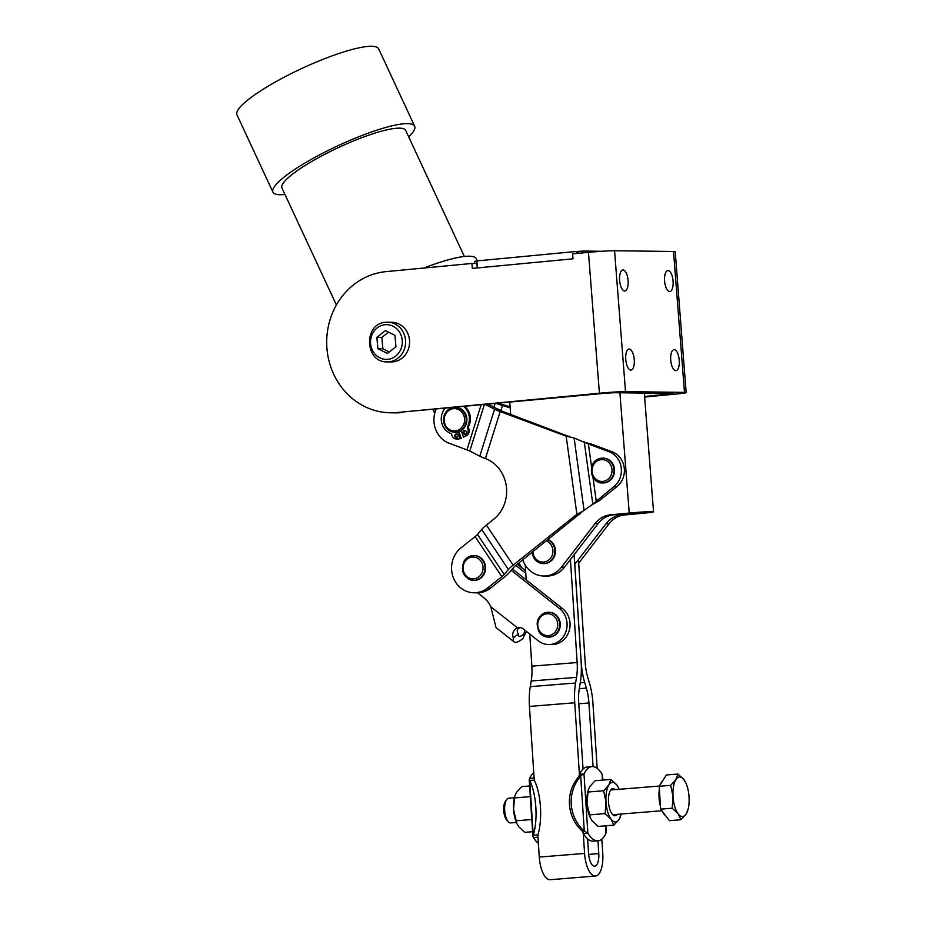 <?xml version="1.0" encoding="UTF-8"?>
<svg xmlns="http://www.w3.org/2000/svg" width="926" height="926" viewBox="0 0 926 926"><rect width="100%" height="100%" fill="white"/><g stroke="black" fill="none" stroke-linecap="round" stroke-linejoin="round"><path stroke-width="1.39" d="M598.046 523.63A24.805 22.71 90.7 0 1 604.967 517.576A24.805 22.71 90.7 0 1 613.487 514.868L610.489 514.833A24.805 22.71 -89.3 0 0 601.969 517.53A24.805 22.71 -89.3 0 0 595.048 523.595L598.046 523.63L564.478 567.198A24.805 22.71 90.7 0 1 546.791 576.053L543.793 576.018A24.805 22.71 -89.3 0 0 561.48 567.163L595.048 523.595M621.485 514.972A24.805 22.71 -89.3 0 0 612.966 517.68A24.805 22.71 -89.3 0 0 606.044 523.734L609.042 523.769A24.805 22.71 90.7 0 1 615.964 517.715A24.805 22.71 90.7 0 1 624.483 515.006L646.128 512.367L613.487 514.868M583.588 252.821L583.449 251.05L578.565 251.351L578.715 253.284M644.589 396.513L673.156 393.469L614.193 392.705L604.412 393.307L396.895 412.533L599.411 393.237L588.461 252.358L572.627 253.863L573.009 258.805L472.318 268.401L471.924 263.459L476.925 263.516L477.272 267.927L476.74 261.051L474.529 261.352L474.691 263.493M583.449 251.05L601.784 251.282M574.78 564.293L606.044 523.734M577.581 253.388L577.43 251.455L578.565 251.351M576.585 253.493L576.423 251.444L577.43 251.455M576.423 251.444L476.867 260.924L477.411 267.915M610.489 514.833L629.24 513.039A17.363 0.695 -4.4 0 1 653.548 511.789A17.363 0.695 -4.4 0 1 643.234 513.224L624.483 515.006M609.042 523.769L578.704 563.147M510.689 414.42L509.751 402.324M522.808 559.848A24.805 22.71 -89.3 0 0 543.793 576.018M387.161 361.881C364.705 362.76 363.189 323.544 385.61 322.283L391.675 322.236A19.851 18.161 90.7 0 1 409.524 340.363A19.851 18.161 90.7 0 1 391.154 361.939L387.161 361.881A19.851 18.161 -89.3 0 0 389.186 361.788A19.851 18.161 -89.3 0 0 405.576 341.162A19.851 18.161 -89.3 0 0 387.681 322.19A19.851 18.161 -89.3 0 0 385.656 322.283M619.61 280.428A10.545 4.225 -95.4 0 1 622.862 269.987A10.545 4.225 -95.4 0 1 628.106 280.543A10.545 4.225 -95.4 0 1 624.865 290.984A10.545 4.225 -95.4 0 1 619.61 280.428M625.756 359.531A10.545 4.225 -95.4 0 1 629.009 349.079A10.545 4.225 -95.4 0 1 634.252 359.635A10.545 4.225 -95.4 0 1 631.011 370.076A10.545 4.225 -95.4 0 1 625.756 359.531M673.086 281.122A10.545 4.225 -95.4 0 1 669.834 291.563A10.545 4.225 -95.4 0 1 664.59 281.018A10.545 4.225 -95.4 0 1 667.831 270.577A10.545 4.225 -95.4 0 1 673.086 281.122M679.233 360.214A10.545 4.225 -95.4 0 1 675.98 370.666A10.545 4.225 -95.4 0 1 670.737 360.11A10.545 4.225 -95.4 0 1 673.978 349.669A10.545 4.225 -95.4 0 1 679.233 360.214M396.895 412.533A70.712 64.716 90.7 0 1 390.506 412.788A70.712 64.716 90.7 0 1 326.739 344.738A70.712 64.716 90.7 0 1 385.945 271.642L471.924 263.459M599.411 393.237A19.851 0.787 -4.4 0 1 625.513 391.617L684.476 392.392A19.851 0.787 175.6 0 1 686.154 392.578A19.851 0.787 175.6 0 1 674.371 394.21L644.635 397.046M588.461 252.358A19.851 0.787 -4.4 0 1 614.563 250.738L673.526 251.502L684.476 392.392M686.154 392.578L675.216 251.687A19.851 0.787 175.6 0 0 673.526 251.502M401.884 412.591A70.712 64.716 90.7 0 1 395.495 412.857L390.506 412.788M529.429 706.422L574.733 702.776A39.702 15.939 -94.6 0 1 574.606 692.544A39.702 15.939 -94.6 0 1 575.578 683.006L530.274 686.664A39.702 15.939 85.4 0 0 529.302 696.19A39.702 15.939 85.4 0 0 529.429 706.422L534.128 778.338M578.461 559.524L585.209 662.634A29.771 11.945 85.4 0 0 586.123 670.32A29.771 11.945 85.4 0 0 587.79 677.496L589.48 683.191A39.702 15.939 -94.6 0 1 591.702 692.764A39.702 15.939 -94.6 0 1 592.918 703.019L597.189 768.372M574.108 554.697L581.158 662.576A39.702 15.939 -94.6 0 1 581.285 672.82A39.702 15.939 -94.6 0 1 580.313 682.346L579.363 688.006A29.771 11.945 85.4 0 0 578.634 695.148A29.771 11.945 85.4 0 0 578.727 702.834L583.056 769.089M580.243 682.763L584.653 682.404A39.702 15.939 -94.6 0 1 582.431 672.832A39.702 15.939 -94.6 0 1 581.215 662.588L581.158 662.588M529.765 634.067L531.86 666.176A29.771 11.945 -94.6 0 1 531.952 673.862A29.771 11.945 -94.6 0 1 531.223 681.004L530.274 686.664M531.223 681.004L576.528 677.357A29.771 11.945 85.4 0 0 577.257 670.204A29.771 11.945 85.4 0 0 577.164 662.53L531.86 666.176M578.785 703.783L588.924 702.961A29.771 11.945 85.4 0 0 588.01 695.276A29.771 11.945 85.4 0 0 586.343 688.099L579.259 688.666M570.428 559.478L577.164 662.53M576.528 677.357L575.578 683.006M574.733 702.776L579.549 776.486M583.137 831.247L584.584 853.425A22.583 9.063 85.4 0 0 595.487 876.054A22.583 9.063 85.4 0 0 602.768 853.668L601.819 839.13M574.155 554.639L581.215 662.588M584.653 682.404L586.343 688.099M588.924 702.961L593.08 766.612M602.976 780.074L602.074 774.194A37.214 14.943 85.4 0 0 591.98 766.601A37.214 14.943 85.4 0 0 583.993 773.962L578.924 776.578L579.468 774.333L583.993 773.962L587.871 833.192L583.345 833.55L582.512 831.34L584.294 831.073L587.871 833.192A37.214 14.943 85.4 0 0 597.965 840.785L598.775 853.61A12.651 5.081 -94.6 0 1 594.689 866.157A12.651 5.081 -94.6 0 1 588.577 853.483L587.628 838.898M525.25 565.057L526.211 579.861M537.96 836.838L539.279 857.082A22.583 9.063 85.4 0 0 550.183 879.7L595.487 876.054M461.368 431.065A12.408 11.355 90.7 0 1 459.018 431.933A12.408 11.355 90.7 0 0 461.368 431.065M488.233 404.373A14.885 1.875 -162.5 0 1 490.352 405.356L500.376 410.426A7.443 0.938 17.5 0 0 503.188 411.619L570.995 437.28M436.065 409.338A24.805 22.71 90.7 0 0 449.249 443.288L466.947 449.886A7.443 0.938 -162.5 0 1 469.76 451.078L479.784 456.148A14.885 1.875 17.5 0 0 485.108 458.428L485.421 458.544A34.737 31.797 -89.3 0 1 506.325 486.231A34.737 31.797 -89.3 0 1 493.558 519.382L486.405 525.077A14.885 3.6 146.3 0 0 481.694 529.475L477.48 534.406A7.443 1.794 -33.7 0 1 475.119 536.605L460.916 547.937A24.805 22.71 90.7 0 0 452.617 575.532A24.805 22.71 90.7 0 0 473.95 592.779A24.805 22.71 90.7 0 0 487.62 587.998L501.834 576.678A7.443 1.794 146.3 0 0 504.184 574.479L508.409 569.548A14.885 3.6 -33.7 0 1 513.12 565.149L576.898 514.312L583.091 511.083M485.537 404.627L494.553 409.188A14.885 1.875 -162.5 0 0 500.19 411.584L566.18 436.204L569.177 436.239M583.264 510.909L516.118 565.184A7.443 1.794 146.3 0 0 513.756 567.383L509.543 572.314A14.885 3.6 -33.7 0 1 504.832 576.713L490.618 588.045L487.62 587.998M585.88 442.605L591.413 444.075L588.415 444.029L574.108 437.986L566.18 436.204L576.898 514.312L579.896 514.358M583.334 510.863L592.814 504.149L584.04 510.319L574.108 437.986M591.598 467.19L588.415 444.029L609.146 451.772A19.851 18.161 90.7 0 1 621.207 467.561A19.851 18.161 90.7 0 1 613.926 486.578L592.987 503.975M592.976 477.26L596.194 500.711L599.191 500.746L592.05 504.751M599.191 500.746L616.924 486.613A19.851 18.161 -89.3 0 0 624.205 467.607A19.851 18.161 -89.3 0 0 612.144 451.807L591.413 444.075M473.95 592.779L476.948 592.814A24.805 22.71 -89.3 0 0 490.618 588.045M548.667 644.542L551.664 644.577A19.851 18.161 -89.3 0 0 569.86 621.577A19.851 18.161 -89.3 0 0 562.603 608.648L559.605 608.613A19.851 18.161 90.7 0 1 566.862 621.543A19.851 18.161 90.7 0 1 548.667 644.542A19.851 18.161 90.7 0 1 538.249 640.78L523.086 628.789A7.443 6.818 90.7 0 0 519.185 627.377A7.443 6.818 90.7 0 0 517.229 627.666L520.227 627.701C517.09 628.823 516.453 630.872 518.294 633.835L513.363 638.002C511.823 633.87 513.12 630.432 517.229 627.666L490.815 606.773L496.023 627.585L514.104 641.892A17.363 5.718 -51.7 0 1 513.363 638.002M518.294 633.835A9.92 3.264 128.3 0 0 518.722 636.058A9.92 3.264 128.3 0 0 524.047 633.905L523.41 638.13A17.363 5.718 -51.7 0 1 514.104 641.892M524.047 633.905L524.66 630.027M526.57 631.544L523.618 636.718M515.817 565.416L525.783 573.31M517.287 564.247L525.621 570.844M562.603 608.648L512.414 568.958M559.605 608.613L511.233 570.347M477.619 592.814L484.043 597.907A23.567 21.576 -89.3 0 1 490.815 606.773M540.437 806.882A37.214 13.52 -93 0 0 534.29 780.178L529.672 780.421L529.186 779.414L532.913 836.398L533.249 835.183L537.867 834.939L538.041 837.208L537.867 834.939A37.214 13.52 -93 0 0 540.437 806.882M529.672 780.421L533.249 835.183A37.214 13.52 -93 0 0 535.83 807.125A37.214 13.52 -93 0 0 529.672 780.421L529.637 778.338A37.214 14.943 -94.6 0 1 533.758 772.643M529.637 778.338L534.105 777.979M537.983 837.208L533.503 837.567L532.913 836.398M538.388 843.389A37.214 14.943 -94.6 0 1 533.503 837.567M534.163 777.979L534.29 780.178L534.163 777.979M580.718 776.301A37.214 34.644 81.2 0 0 571.261 804.266A37.214 34.644 81.2 0 0 584.294 831.073L580.718 776.301M578.924 776.578A37.214 34.644 81.2 0 0 569.467 804.544A37.214 34.644 81.2 0 0 582.512 831.34M591.98 766.601L587.454 766.96A37.214 14.943 85.4 0 0 579.468 774.333M583.345 833.55A37.214 14.943 85.4 0 0 593.427 841.155L597.965 840.785A37.214 14.943 85.4 0 0 605.94 833.423L605.905 831.351M496.533 403.586A14.885 1.875 17.5 0 0 502.448 405.519L510.18 407.81M510.099 406.803L501.823 404.349A7.443 0.938 -162.5 0 1 498.825 403.366M451.842 407.834A12.408 11.355 -89.3 0 0 444.272 424.189A12.408 11.355 -89.3 0 0 454.724 432.187A12.408 11.355 -89.3 0 0 465.512 415.369A12.408 11.355 -89.3 0 0 456.055 407.44M456.321 407.405A12.408 11.355 90.7 0 1 466.16 415.38A12.408 11.355 90.7 0 1 455.384 432.187L454.724 432.187M463.949 415.797A11.17 10.221 90.7 0 1 458 430.208A11.17 10.221 90.7 0 1 444.827 423.749A11.17 10.221 90.7 0 1 450.777 409.338A11.17 10.221 90.7 0 1 463.949 415.797M548.782 612.294A12.408 11.355 90.7 0 1 549.083 612.294A12.408 11.355 90.7 0 1 559.605 620.478A12.408 11.355 90.7 0 1 556.271 634.136A12.408 11.355 90.7 0 1 548.759 637.1A12.408 11.355 90.7 0 1 548.458 637.088M474.124 555.565A12.408 11.355 90.7 0 1 474.425 555.565A12.408 11.355 90.7 0 1 480.143 557.336A12.408 11.355 90.7 0 1 485.189 571.354A12.408 11.355 90.7 0 1 474.112 580.37A12.408 11.355 90.7 0 1 473.811 580.37M548.192 539.615A12.408 11.355 90.7 0 1 555.357 552.915A12.408 11.355 90.7 0 1 545.09 563.564A12.408 11.355 90.7 0 1 543.956 563.61A12.408 11.355 90.7 0 1 543.655 563.598M603.104 458.15A12.408 11.355 90.7 0 1 603.405 458.15A12.408 11.355 90.7 0 1 614.262 467.549A12.408 11.355 90.7 0 1 603.081 482.955A12.408 11.355 90.7 0 1 602.78 482.944M506.615 799.624L505.376 801.407A10.545 4.236 85.4 0 0 503.744 810.644A10.545 4.236 85.4 0 0 506.904 820.297L508.409 821.86A12.408 4.977 -94.6 0 1 504.693 810.505A12.408 4.977 -94.6 0 1 506.615 799.624A12.408 4.977 -94.6 0 1 508.687 798.2L514.381 797.737M660.493 806.511A18.613 7.466 -94.6 0 1 659.057 797.83A18.613 7.466 -94.6 0 1 659.358 789.172M660.713 783.871A18.613 7.466 -94.6 0 1 662.97 780.34M688.111 809.15L686.166 813.954A19.851 7.964 85.4 0 0 688.111 809.15A19.851 7.964 85.4 0 0 689.037 796.858A19.851 7.964 85.4 0 0 687.323 786.95A19.851 7.964 85.4 0 0 686.039 783.396A19.851 7.964 85.4 0 0 683.92 779.669A19.851 7.964 85.4 0 0 675.922 779.565A19.851 7.964 85.4 0 0 673.052 796.649A19.851 7.964 85.4 0 0 674.765 806.569A19.851 7.964 85.4 0 0 678.168 813.85L672.183 808.213L673.052 796.649L670.679 785.352L675.922 779.565L677.936 774.032L683.92 779.669L685.888 783.06M516.372 822.473L510.689 822.925A12.408 4.977 -94.6 0 1 508.409 821.86M665.678 815.76A18.613 7.466 -94.6 0 1 662.194 811.164M680.923 819.742L678.168 813.85A19.851 7.964 85.4 0 0 686.166 813.954L680.923 819.742L669.405 820.668L660.655 809.139L672.183 808.213M677.936 774.032L666.407 774.958L659.162 786.278L670.679 785.352M659.162 786.278L660.655 809.139M590.128 817.392A19.851 7.964 -94.6 0 1 589.978 817.056A19.851 7.964 -94.6 0 1 586.98 803.594L590.244 817.646L592.096 820.783L598.08 826.42L613.88 825.147L611.125 819.255A19.851 7.964 85.4 0 0 615.292 821.952A19.851 7.964 85.4 0 0 619.112 819.36A19.851 7.964 85.4 0 0 621.068 814.556A19.851 7.964 85.4 0 0 621.196 814.023M608.88 784.97L610.882 779.437L616.878 785.074A19.851 7.964 85.4 0 0 612.699 782.366A19.851 7.964 85.4 0 0 608.88 784.97A19.851 7.964 85.4 0 0 605.998 802.055A19.851 7.964 85.4 0 0 611.125 819.255L605.129 813.618L605.998 802.055L603.636 790.758L608.88 784.97M610.882 779.437L595.094 780.711L589.85 786.498L588.16 790.306L586.98 803.594A19.851 7.964 -94.6 0 1 587.906 791.302L588.16 790.306M615.258 789.612A13.635 5.475 85.4 0 0 610.628 790.144A13.635 5.475 85.4 0 0 610.477 790.353A13.635 5.475 85.4 0 0 608.567 802.819A13.635 5.475 85.4 0 0 612.595 814.567A13.635 5.475 85.4 0 0 617.26 814.348M619.205 789.299A19.851 7.964 85.4 0 0 618.985 788.79A19.851 7.964 85.4 0 0 616.878 785.074L618.834 788.454M589.341 814.892L605.129 813.618M621.068 814.556L619.112 819.36L613.88 825.147M587.848 792.031L603.636 790.758M516.743 823.307A19.851 7.964 -94.6 0 1 516.592 822.971A19.851 7.964 -94.6 0 1 515.307 819.417A19.851 7.964 -94.6 0 1 513.583 809.498A19.851 7.964 -94.6 0 1 514.52 797.217L513.583 809.498L516.847 823.561L518.699 826.698L524.695 832.335L532.6 831.698M529.614 785.977L521.708 786.614L516.465 792.413L514.775 796.221M514.451 797.946L530.309 796.615M515.956 820.806L531.744 819.533M458.011 431.886L460.257 438.403L457.675 438.947A5.579 5.105 90.7 0 1 451.946 435.44L451.321 433.623A15.383 14.075 90.7 0 1 443.392 410.727A15.383 14.075 90.7 0 1 444.943 408.493M463.949 406.688A15.383 14.075 90.7 0 1 467.248 427.002L467.885 428.831A5.579 5.105 90.7 0 1 465.709 435.602L463.451 437.084L461.183 430.544M463.451 437.084L466.704 435.614A5.579 5.105 -89.3 0 0 468.88 428.842L468.243 427.013L467.248 427.002M468.243 427.013A15.383 14.075 -89.3 0 0 464.829 406.607M458.034 435.127A1.864 1.702 90.7 0 1 456.414 437.651A1.864 1.702 90.7 0 1 454.851 436.459A1.864 1.702 90.7 0 1 456.46 433.935A1.864 1.702 90.7 0 1 458.034 435.127M456.958 434.016A1.864 1.702 -89.3 0 0 456.912 437.581M466.322 431.69A1.864 1.702 90.7 0 1 464.702 434.213A1.864 1.702 90.7 0 1 463.127 433.009A1.864 1.702 90.7 0 1 464.748 430.486A1.864 1.702 90.7 0 1 466.322 431.69M465.246 430.578A1.864 1.702 -89.3 0 0 465.199 434.132M456.657 439.04L457.652 439.051A5.579 5.105 -89.3 0 0 458.671 438.959L461.264 438.415L458.914 431.632M461.264 438.415L460.257 438.403M385.401 330.617L394.951 335.339L395.969 346.741L387.438 353.431L377.889 348.708L376.87 337.307L385.401 330.617M388.515 332.156L381.871 337.377L382.889 348.778L389.325 351.949M376.87 337.307L381.871 337.377M377.889 348.708L382.889 348.778M284.953 194.448A78.154 14.654 -25 0 1 280.022 194.726A78.154 14.654 -25 0 1 272.95 192.157A78.154 14.654 -25 0 1 324.644 152.211A78.154 14.654 -25 0 1 407.59 123.633A78.154 14.654 -25 0 1 414.663 126.214A78.154 14.654 -25 0 1 408.679 136.874M272.95 192.157L236.963 114.824A78.154 14.654 -25 0 1 288.657 74.879A78.154 14.654 -25 0 1 371.604 46.3A78.154 14.654 -25 0 1 378.676 48.87L414.663 126.214M336.404 304.99L281.944 187.966A68.235 12.79 -25 0 1 327.075 153.103A68.235 12.79 -25 0 1 399.488 128.147A68.235 12.79 -25 0 1 405.669 130.392L464.343 256.49M423.819 268.042A78.154 14.654 -25 0 1 469.274 256.213A78.154 14.654 -25 0 1 476.358 258.782L477.33 260.889M434.838 412.927L433.287 409.605M640.236 513.189L640.179 512.46M629.24 513.039L619.899 392.774M561.48 567.163L564.478 567.198M669.371 394.152L669.313 393.411M614.563 250.738L625.513 391.617M584.584 853.425L539.279 857.082M598.775 853.61L588.658 854.432M466.947 449.886L481.045 405.056M484.333 404.743L469.76 451.078M479.784 456.148L494.553 409.188M500.19 411.584L485.421 458.544M486.405 525.077L513.12 565.149M501.834 576.678L475.119 536.605M477.48 534.406L504.184 574.479M508.409 569.548L481.694 529.475M592.814 504.149L584.248 441.702M616.924 486.613L613.926 486.578M612.144 451.807L609.146 451.772M605.94 833.423L605.442 825.83M602.456 780.109L602.074 774.194M500.839 410.646L502.448 405.519M495.005 403.724L493.928 407.162M522.241 568.17L518.815 563.031M539.661 632.736A12.408 11.355 -89.3 0 0 548.157 637.088A12.408 11.355 -89.3 0 0 555.669 634.125A12.408 11.355 -89.3 0 0 556.977 616.647A12.408 11.355 -89.3 0 0 548.481 612.283A12.408 11.355 -89.3 0 0 540.981 615.246M555.345 617.596A10.915 9.989 90.7 0 1 554.188 632.99A10.915 9.989 90.7 0 1 540.101 631.763A10.915 9.989 90.7 0 1 541.259 616.369A10.915 9.989 90.7 0 1 555.345 617.596M467.792 578.6A12.408 11.355 -89.3 0 0 473.51 580.37A12.408 11.355 -89.3 0 0 483.384 574.351A12.408 11.355 -89.3 0 0 479.541 557.325A12.408 11.355 -89.3 0 0 473.834 555.554A12.408 11.355 -89.3 0 0 463.949 561.573M464.516 562.325A10.915 9.989 90.7 0 1 478.233 558.598A10.915 9.989 90.7 0 1 481.624 573.576A10.915 9.989 90.7 0 1 467.896 577.315A10.915 9.989 90.7 0 1 464.516 562.325M532.207 552.359A12.408 11.355 -89.3 0 0 543.354 563.598A12.408 11.355 -89.3 0 0 544.488 563.552A12.408 11.355 -89.3 0 0 554.824 550.102A12.408 11.355 -89.3 0 0 547.984 539.789M546.479 540.981A10.915 9.989 90.7 0 1 552.868 550.229A10.915 9.989 90.7 0 1 543.77 562.07A10.915 9.989 90.7 0 1 532.959 552.151A10.915 9.989 90.7 0 1 532.936 551.78M591.621 473.545A12.408 11.355 -89.3 0 0 602.479 482.944A12.408 11.355 -89.3 0 0 605.361 482.585A12.408 11.355 -89.3 0 0 613.66 467.537A12.408 11.355 -89.3 0 0 602.803 458.139A12.408 11.355 -89.3 0 0 599.921 458.509M604.435 481.126A10.915 9.989 90.7 0 1 592.339 473.174A10.915 9.989 90.7 0 1 599.643 459.944A10.915 9.989 90.7 0 1 611.739 467.896A10.915 9.989 90.7 0 1 604.435 481.126M458.671 438.959L457.675 438.947M468.88 428.842L467.885 428.831M465.709 435.602L466.704 435.614M387.959 359.3A17.363 15.892 90.7 0 1 370.597 343.743A17.363 15.892 90.7 0 1 384.88 324.737A17.363 15.892 90.7 0 1 402.243 340.293A17.363 15.892 90.7 0 1 387.959 359.3M644.322 393.087L653.548 511.789M606.403 832.358L605.963 825.784M549.083 612.294L548.481 612.283C537.543 615.049 534.557 621.855 539.522 632.678L548.759 637.1M474.425 555.565L473.834 555.554C469.482 555.658 466.148 557.683 463.81 561.619C460.43 571.84 463.66 578.09 473.51 580.37L474.112 580.37M532.08 552.278C533.133 559.154 536.895 562.927 543.354 563.598L543.956 563.61M603.081 482.955L602.479 482.944C589.457 483.522 587.084 461.217 599.851 458.52L603.405 458.15M661.882 810.748L612.734 814.706M659.3 786.058L610.743 789.982M686.039 783.396L685.772 782.806M589.978 817.056L590.244 817.646M618.985 788.79L618.73 788.2M516.592 822.971L516.847 823.561M434.722 413.366L432.986 409.639"/></g></svg>
